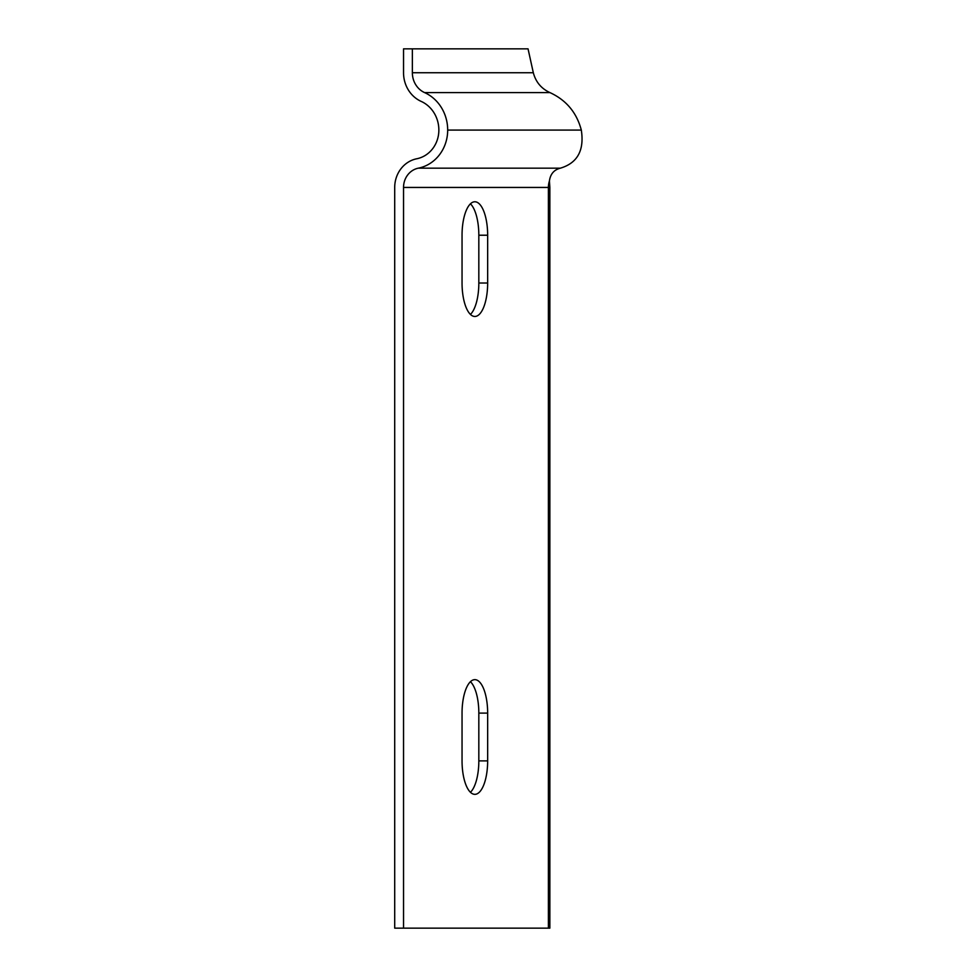 <?xml version="1.0" encoding="UTF-8"?>
<svg xmlns="http://www.w3.org/2000/svg" width="977" height="977" viewBox="0 0 977 977"><rect width="100%" height="100%" fill="white"/><g stroke="black" fill="none" stroke-linecap="round" stroke-linejoin="round"><path stroke-width="1.47" d="M394.708 187.437L394.708 928.15L403.538 928.15L403.538 187.437A19.589 18.099 90 0 1 418.364 168.166A38.714 35.758 -90 0 0 447.686 130.088A40.619 37.529 -90 0 0 424.592 92.595A21.506 19.87 90 0 1 412.367 72.75L412.367 48.85L403.538 48.85L403.538 72.75A31.056 28.699 -90 0 0 421.197 101.413A31.056 28.699 90 0 1 438.856 130.088A29.151 26.929 90 0 1 416.776 158.762A29.151 26.929 -90 0 0 394.708 187.437L394.708 928.15M470.438 314.411A33.45 12.799 90 0 0 478.828 283.012L478.828 235.225A33.45 12.799 90 0 0 470.438 203.827M470.438 792.286A33.45 12.799 90 0 0 478.828 760.888L478.828 713.1A33.45 12.799 90 0 0 470.438 681.702M403.538 928.15L548.402 928.15L548.402 187.437L549.856 187.437L549.428 180.94C550.393 174.016 554.057 169.754 560.407 168.166C577.456 163.049 584.429 150.36 581.315 130.088C576.686 112.587 566.22 100.094 549.941 92.595C541.319 88.626 535.775 82.007 533.32 72.75L528.044 48.85L412.367 48.85M462.048 713.1A33.45 12.799 -90 0 1 474.859 679.65A33.45 12.799 -90 0 1 487.657 713.1L487.657 760.888A33.45 12.799 -90 0 1 474.859 794.338A33.45 12.799 -90 0 1 462.048 760.888L462.048 713.1M487.657 283.012A33.45 12.799 -90 0 1 474.859 316.463A33.45 12.799 -90 0 1 462.048 283.012L462.048 235.225A33.45 12.799 -90 0 1 474.859 201.775A33.45 12.799 -90 0 1 487.657 235.225L487.657 283.012L478.828 283.012M548.402 928.15L549.856 928.15L549.856 187.437M438.856 130.088A31.056 28.699 90 0 0 421.197 101.413M403.538 187.437L548.402 187.437A19.589 18.099 90 0 1 549.428 180.94M412.367 72.75L533.32 72.75M424.592 92.595L549.941 92.595M447.686 130.088L581.315 130.088M418.364 168.166L560.407 168.166M487.657 235.225L478.828 235.225M487.657 713.1L478.828 713.1M487.657 760.888L478.828 760.888"/></g></svg>
